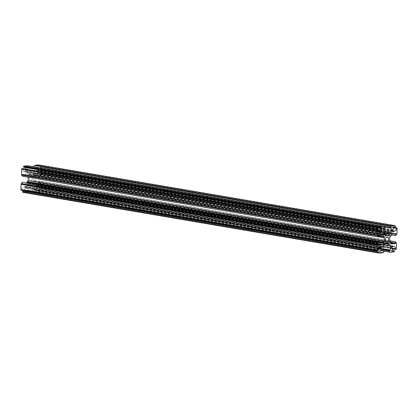 <?xml version="1.0" encoding="UTF-8"?>
<svg xmlns="http://www.w3.org/2000/svg" width="418" height="418" viewBox="0 0 418 418"><rect width="100%" height="100%" fill="white"/><g stroke="black" fill="none" stroke-linecap="round" stroke-linejoin="round"><path stroke-width="0.31" stroke-dasharray="2.09 1.57" d="M393.139 229.712L37.071 169.024L36.612 169.839A0.522 0.376 99.7 0 0 36.585 170.57L36.888 170.983A0.522 0.376 99.7 0 0 37.427 170.941L38.001 170.309L392.58 230.746L38.001 170.309M379.1 231.807L24.599 171.354L25.059 171.908A0.522 0.376 99.7 0 0 25.597 171.866L25.937 171.401A0.522 0.376 99.7 0 0 25.963 170.669L25.566 169.917L378.577 230.088M22.342 182.368L22.337 183.789A0.522 0.376 99.7 0 0 22.697 184.281L25.744 184.04A1.567 1.129 99.7 0 0 26.789 183.126M28.283 177.258L28.288 177.164A1.045 0.752 99.7 0 0 27.703 176.192A1.045 0.752 99.7 0 0 27.567 176.187A0.522 0.376 -80.3 0 1 27.207 175.701L27.212 175.518A1.567 1.129 99.7 0 0 26.334 174.066A1.567 1.129 99.7 0 0 26.13 174.055L23.079 174.29A0.522 0.376 99.7 0 0 22.682 174.839L22.546 176.276M377.825 250.272L21.752 189.584A0.522 0.376 -80.3 0 1 21.355 190.221M22.321 168.548A0.522 0.376 -80.3 0 1 22.541 169.102L378.609 229.796M379.957 227.956L23.889 167.268A0.522 0.376 -80.3 0 1 23.821 167.278M21.752 189.584A2.168 1.567 -80.3 0 1 23.413 186.924A2.168 1.567 -80.3 0 1 23.695 186.94A2.168 1.567 -80.3 0 1 23.904 186.998L379.544 247.613L23.904 186.998M23.889 167.268A2.168 1.567 -80.3 0 1 24.171 167.21A2.168 1.567 -80.3 0 1 24.453 167.226A2.168 1.567 -80.3 0 1 25.023 167.493M31.047 176.5A2.168 1.567 -80.3 0 1 31.329 176.516A2.168 1.567 -80.3 0 1 32.536 178.726A2.168 1.567 -80.3 0 1 30.885 180.806A2.168 1.567 -80.3 0 1 30.603 180.795A2.168 1.567 -80.3 0 1 29.396 178.585A2.168 1.567 -80.3 0 1 31.047 176.5M37.071 169.024A2.168 1.567 -80.3 0 1 38.686 166.077A2.168 1.567 -80.3 0 1 38.963 166.092L395.031 226.781M392.199 246.411L37.427 185.942A2.168 1.567 -80.3 0 1 37.928 185.796A2.168 1.567 -80.3 0 1 38.21 185.806A2.168 1.567 -80.3 0 1 39.391 188.204L392.371 248.37M24.505 171.37A2.168 1.567 -80.3 0 1 23.721 171.505A2.168 1.567 -80.3 0 1 22.541 169.102M378.217 248.517L24.861 188.288A2.168 1.567 -80.3 0 1 24.223 190.718M24.861 188.288L25.32 187.473A0.522 0.376 99.7 0 0 25.346 186.741L25.043 186.323A0.522 0.376 99.7 0 0 24.5 186.365L23.925 187.003M25.676 169.112A2.168 1.567 -80.3 0 1 25.566 169.917M28.079 165.826A0.784 0.564 -80.3 0 1 28.278 165.988L29.15 167.169L28.11 167.425A0.522 0.376 99.7 0 0 27.708 167.973L27.551 172.111A1.567 1.129 99.7 0 0 28.429 173.564A1.567 1.129 99.7 0 0 28.633 173.574L28.769 173.564A0.522 0.376 -80.3 0 1 29.129 174.05A1.045 0.752 99.7 0 0 29.715 175.022A1.045 0.752 99.7 0 0 29.85 175.027L32.364 174.834A1.045 0.752 99.7 0 0 33.168 173.736A0.522 0.376 -80.3 0 1 33.571 173.188L33.701 173.177A1.567 1.129 99.7 0 0 34.903 171.537L35.065 167.399A0.522 0.376 99.7 0 0 34.704 166.913L33.706 166.772M39.104 164.964A0.784 0.564 -80.3 0 1 39.402 165.314A0.522 0.376 -80.3 0 1 38.963 166.092M393.354 227.925L40.175 167.728A2.168 1.567 -80.3 0 1 38.237 170.372A2.168 1.567 -80.3 0 1 38.028 170.314M40.175 167.728A0.522 0.376 -80.3 0 1 40.745 167.132A0.784 0.564 -80.3 0 1 41.032 167.801L40.828 173.026A0.784 0.564 -80.3 0 1 40.64 173.585L39.605 174.943L39.595 173.522A0.522 0.376 99.7 0 0 39.235 173.031L36.188 173.271A1.567 1.129 99.7 0 0 34.981 174.912L34.976 175.095A0.522 0.376 -80.3 0 1 34.574 175.638A1.045 0.752 99.7 0 0 33.774 176.736L33.644 180.148A1.045 0.752 99.7 0 0 34.229 181.119A1.045 0.752 99.7 0 0 34.365 181.125A0.522 0.376 -80.3 0 1 34.725 181.611L34.72 181.793A1.567 1.129 99.7 0 0 35.598 183.246A1.567 1.129 99.7 0 0 35.802 183.256L38.853 183.021A0.522 0.376 99.7 0 0 39.25 182.473L39.397 181.036L40.311 182.243A0.784 0.564 -80.3 0 1 40.457 182.776L40.253 188.001A0.784 0.564 -80.3 0 1 39.919 188.717A0.522 0.376 -80.3 0 1 39.391 188.204M37.427 185.942L36.873 185.404A0.522 0.376 99.7 0 0 36.335 185.446L35.995 185.911A0.522 0.376 99.7 0 0 35.964 186.642L36.366 187.389L392.434 248.083M393.03 250.549L38.043 190.044A2.168 1.567 -80.3 0 1 37.479 190.085A2.168 1.567 -80.3 0 1 36.366 187.389M38.043 190.044A0.522 0.376 -80.3 0 1 38.419 190.76A0.784 0.564 -80.3 0 1 37.897 191.219L34.051 191.517A0.784 0.564 -80.3 0 1 33.654 191.324L32.782 190.143L33.821 189.887A0.522 0.376 99.7 0 0 34.219 189.338L34.38 185.2A1.567 1.129 99.7 0 0 33.497 183.748A1.567 1.129 99.7 0 0 33.294 183.737L33.163 183.748A0.522 0.376 -80.3 0 1 32.803 183.256A1.045 0.752 99.7 0 0 32.217 182.29A1.045 0.752 99.7 0 0 32.081 182.285L29.563 182.478A1.045 0.752 99.7 0 0 28.764 183.575A0.522 0.376 -80.3 0 1 28.361 184.119L28.231 184.129A1.567 1.129 99.7 0 0 27.029 185.775L26.867 189.913A0.522 0.376 99.7 0 0 27.227 190.399L28.252 190.498L27.285 191.82A0.784 0.564 -80.3 0 1 26.872 192.081L23.021 192.379L379.095 253.068M24.693 171.417L380.761 232.105M22.384 182.462L378.457 243.151M378.698 236.854L22.629 176.166M381.127 232.596L25.059 171.908M392.957 231.676L36.888 170.983M390.119 252.211L34.051 191.517M37.897 191.219L393.965 251.908M396.901 233.714L40.828 173.026M41.032 167.801L397.1 228.489M40.457 182.776L396.525 243.464M396.321 248.689L40.253 188.001M26.872 192.081L382.94 252.77M378.76 235.433L27.212 175.518M27.207 175.701L378.745 235.616M378.692 236.886L28.288 177.164M378.415 244.154L25.744 184.04M22.697 184.281L378.635 244.943M378.405 244.478L22.337 183.789M22.682 174.839L378.75 235.527M26.13 174.055L382.198 234.744M379.147 234.979L23.079 174.29M383.62 232.821L33.701 173.177M33.571 173.188L383.62 232.852M29.85 175.027L385.657 235.674M385.208 234.968L32.364 174.834M28.633 173.574L384.304 234.195M384.21 234.148L28.769 173.564M383.62 232.8L27.551 172.111M27.708 167.973L383.781 228.662M29.088 167.346L385.161 228.04M384.179 228.113L28.11 167.425M33.712 166.986L384.408 226.76L33.722 166.986M34.704 166.913L390.773 227.601M34.903 171.537L383.693 230.987M384.56 226.969L35.065 167.399M390.788 242.482L34.72 181.793M34.725 181.611L390.793 242.299M33.774 176.736L389.842 237.424M389.712 240.836L33.644 180.148M34.981 174.912L391.055 235.6M391.044 235.783L34.976 175.095M392.256 233.96L36.188 173.271M39.235 173.031L395.303 233.719M39.543 174.849L391.243 234.791M393.589 233.855L39.595 173.522M389.712 240.867L39.302 181.146M39.25 182.473L390.793 242.388M35.802 183.256L391.473 243.877M390.84 243.015L38.853 183.021M384.299 244.823L28.231 184.129M28.361 184.119L384.429 244.812M385.636 243.166L29.563 182.478M32.081 182.285L388.15 242.973M33.294 183.737L389.367 244.425M384.968 243.71L33.163 183.748M384.231 244.828L34.38 185.2M34.219 189.338L383.008 248.788M32.839 189.96L382.972 249.64M382.982 249.4L33.821 189.887M382.956 250.79L28.205 190.326L382.956 250.784M27.227 190.399L383.165 251.066M27.029 185.775L383.097 246.463M382.935 250.601L26.867 189.913M380.171 247.608L24.098 186.919M24.5 186.365L380.573 247.059M24.918 188.022L378.384 248.266M379.001 247.754L25.32 187.473M25.346 186.741L380.422 247.257M380.688 246.944L25.043 186.323M378.567 230.339L25.602 170.178M25.963 170.669L378.609 230.778M25.597 171.866L381.012 232.445M378.907 231.562L25.937 171.401M392.559 230.851L37.829 170.392M37.427 170.941L392.847 231.52M37.014 169.29L393.082 229.978M392.68 230.527L36.612 169.839M36.585 170.57L392.654 231.258M392.397 247.822L36.329 187.133M35.964 186.642L392.037 247.331M37.239 185.895L392.209 246.395M392.518 246.019L36.873 185.404M36.335 185.446L392.403 246.134M392.063 246.599L35.995 185.911M40.745 167.132L396.818 227.82M395.47 226.002L39.402 165.314M38.419 190.76L394.493 251.448M395.987 249.405L39.919 188.717M29.129 174.05L385.197 234.744M27.499 176.182L378.729 236.05L27.567 176.187M383.714 233.484L33.168 173.736M34.574 175.638L390.647 236.327M390.166 241.766L34.365 181.125M384.832 244.264L28.764 183.575M32.803 183.256L385.255 243.333M33.675 166.813L384.236 226.561M385.218 227.857L29.15 167.169M28.278 165.988L384.346 226.676M382.966 249.828L32.782 190.143M33.654 191.324L384.346 251.098M28.252 190.498L384.325 251.187M383.353 252.509L27.285 191.82M39.433 181.062L389.717 240.763M396.379 242.931L40.311 182.243M391.227 234.832L39.673 174.912M40.64 173.585L396.713 234.279M24.599 171.354L379.063 231.771M381.32 232.727L25.252 172.038M393.155 231.802L37.087 171.114M31.329 176.516L387.397 237.205M38.21 185.806L394.279 246.495M23.721 171.505L379.79 232.194M30.603 180.795L386.671 241.484M37.479 190.085L393.547 250.774M38.237 170.372L394.305 231.06M24.453 167.226L380.521 227.914M23.695 186.94L379.763 247.628M383.228 251.087L27.16 190.399M390.84 227.601L34.772 166.913M378.698 244.964L22.629 184.275M395.371 233.725L39.302 173.036M28.837 173.569L384.189 234.132M34.433 181.13L390.14 241.756M33.095 183.742L384.962 243.715M383.771 236.881L27.703 176.192M385.783 235.71L29.715 175.022M390.297 241.808L34.229 181.119M388.285 242.978L32.217 182.29M384.503 234.252L28.429 173.564M391.666 243.934L35.598 183.246M389.571 244.436L33.497 183.748M382.402 234.754L26.334 174.066M392.748 245.962L36.679 185.273M380.913 246.886L24.845 186.198M392.977 250.507L38.179 190.033M39.673 188.784L392.324 248.888M393.777 227.282L40.645 167.095M384.294 251.228L33.947 191.517M39.605 174.943L391.211 234.874M389.717 240.742L39.397 181.036M37.333 185.958L392.178 246.437"/><path stroke-width="0.63" d="M391.243 234.791L395.674 235.632L396.713 234.279A0.784 0.564 99.7 0 0 396.901 233.714L397.1 228.489A0.784 0.564 99.7 0 0 396.818 227.82A0.522 0.376 99.7 0 0 396.248 228.416A2.168 1.567 -80.3 0 1 394.305 231.06A2.168 1.567 -80.3 0 1 394.096 231.002L392.559 230.851M381.012 232.445L381.665 232.554A0.522 0.376 -80.3 0 1 381.127 232.596L380.573 232.058A2.168 1.567 -80.3 0 1 379.79 232.194A2.168 1.567 -80.3 0 1 378.609 229.796A0.522 0.376 99.7 0 0 378.081 229.283A0.784 0.564 99.7 0 0 377.747 229.999L21.679 169.311A0.784 0.564 -80.3 0 1 22.013 168.595A0.522 0.376 -80.3 0 1 22.321 168.548M22.316 182.363L378.394 243.057L377.36 244.415A0.784 0.564 99.7 0 0 377.172 244.974L21.099 184.286A0.784 0.564 -80.3 0 1 21.287 183.721L22.316 182.363M378.635 244.943L378.765 244.969A0.522 0.376 -80.3 0 1 378.405 244.478L378.394 243.057M378.603 236.964L22.535 176.276L21.621 175.069A0.784 0.564 -80.3 0 1 21.475 174.536L377.543 235.224A0.784 0.564 99.7 0 0 377.689 235.757L378.619 236.964L378.75 235.527A0.522 0.376 -80.3 0 1 379.147 234.979L382.198 234.744A1.567 1.129 -80.3 0 1 382.402 234.754A1.567 1.129 -80.3 0 1 383.28 236.207L378.76 235.433M21.355 190.221A0.522 0.376 -80.3 0 1 21.182 190.18A0.784 0.564 -80.3 0 1 20.9 189.511L376.968 250.199A0.784 0.564 99.7 0 0 377.255 250.868A0.522 0.376 99.7 0 0 377.825 250.272A2.168 1.567 -80.3 0 1 379.481 247.618A2.168 1.567 -80.3 0 1 379.763 247.628A2.168 1.567 -80.3 0 1 379.972 247.686L380.573 247.059A0.522 0.376 -80.3 0 1 381.111 247.017L380.688 246.944M23.021 192.379A0.784 0.564 -80.3 0 1 22.53 191.998A0.522 0.376 -80.3 0 1 22.969 191.219L379.037 251.908A0.522 0.376 99.7 0 0 378.598 252.686A0.784 0.564 99.7 0 0 379.095 253.068L382.94 252.77A0.784 0.564 99.7 0 0 383.353 252.509L384.288 251.014L382.956 250.79M23.821 167.278A0.522 0.376 -80.3 0 1 23.507 166.552A0.784 0.564 -80.3 0 1 24.035 166.092L380.103 226.781A0.784 0.564 99.7 0 0 379.581 227.24A0.522 0.376 99.7 0 0 379.957 227.956A2.168 1.567 -80.3 0 1 380.239 227.899A2.168 1.567 -80.3 0 1 380.521 227.914A2.168 1.567 -80.3 0 1 381.634 230.611L378.567 230.339M392.847 231.52L393.5 231.635A0.522 0.376 -80.3 0 1 392.957 231.676L392.654 231.258A0.522 0.376 -80.3 0 1 392.68 230.527L393.139 229.712A2.168 1.567 -80.3 0 1 394.754 226.77A2.168 1.567 -80.3 0 1 395.031 226.781A0.522 0.376 99.7 0 0 395.47 226.002A0.784 0.564 99.7 0 0 394.979 225.621L38.905 164.932A0.784 0.564 -80.3 0 1 39.104 164.964M387.115 237.194A2.168 1.567 -80.3 0 1 387.397 237.205A2.168 1.567 -80.3 0 1 388.604 239.415A2.168 1.567 -80.3 0 1 386.953 241.499A2.168 1.567 -80.3 0 1 386.671 241.484A2.168 1.567 -80.3 0 1 385.464 239.274A2.168 1.567 -80.3 0 1 387.115 237.194M392.209 246.395L393.495 246.63A2.168 1.567 -80.3 0 1 393.996 246.484A2.168 1.567 -80.3 0 1 394.279 246.495A2.168 1.567 -80.3 0 1 395.459 248.898A0.522 0.376 99.7 0 0 395.987 249.405A0.784 0.564 99.7 0 0 396.321 248.689L396.525 243.464A0.784 0.564 99.7 0 0 396.379 242.931L395.465 241.724L389.712 240.867M24.223 190.718A2.168 1.567 -80.3 0 1 22.969 191.219M378.384 248.266L380.986 248.71L380.929 248.976A2.168 1.567 -80.3 0 1 379.037 251.908M20.9 189.511L21.099 184.286M26.789 183.126A1.567 1.129 99.7 0 0 26.945 182.4L26.956 182.217A0.522 0.376 -80.3 0 1 27.353 181.673A1.045 0.752 99.7 0 0 28.158 180.576L28.283 177.258M21.475 174.536L21.679 169.311M25.023 167.493A2.168 1.567 -80.3 0 1 25.676 169.112M24.035 166.092L27.881 165.789A0.784 0.564 -80.3 0 1 28.079 165.826M33.706 166.772L34.647 165.491A0.784 0.564 -80.3 0 1 35.06 165.23L38.905 164.932M380.422 247.257L381.415 247.43L381.111 247.017M381.415 247.43A0.522 0.376 -80.3 0 1 381.388 248.161L379.001 247.754M380.986 248.71L381.388 248.161M383.165 251.066L384.278 251.014M383.296 251.087A0.522 0.376 -80.3 0 1 382.935 250.601L383.097 246.463A1.567 1.129 -80.3 0 1 384.299 244.823L384.429 244.812A0.522 0.376 99.7 0 0 384.832 244.264A1.045 0.752 -80.3 0 1 385.636 243.166L388.15 242.973A1.045 0.752 -80.3 0 1 388.285 242.978A1.045 0.752 -80.3 0 1 388.871 243.95A0.522 0.376 99.7 0 0 389.231 244.436L389.367 244.425A1.567 1.129 -80.3 0 1 389.571 244.436A1.567 1.129 -80.3 0 1 390.449 245.888L384.231 244.828M383.008 248.788L390.292 250.027L390.449 245.888M390.292 250.027A0.522 0.376 -80.3 0 1 389.889 250.575L382.982 249.4M382.972 249.64L389.889 250.575M388.912 250.654L389.722 252.012A0.784 0.564 99.7 0 0 390.119 252.211L393.965 251.908A0.784 0.564 99.7 0 0 394.493 251.448A0.522 0.376 99.7 0 0 394.111 250.732A2.168 1.567 -80.3 0 1 393.547 250.774A2.168 1.567 -80.3 0 1 392.434 248.083L392.037 247.331A0.522 0.376 -80.3 0 1 392.063 246.599L392.403 246.134A0.522 0.376 -80.3 0 1 392.941 246.092L392.518 246.019M392.199 246.411L393.322 246.599L392.941 246.092M390.793 242.388L395.318 243.161L395.371 241.834M395.318 243.161A0.522 0.376 -80.3 0 1 394.921 243.71L390.84 243.015M391.473 243.877L394.921 243.71M391.87 243.945A1.567 1.129 -80.3 0 1 391.666 243.934A1.567 1.129 -80.3 0 1 390.788 242.482L390.793 242.299A0.522 0.376 99.7 0 0 390.433 241.813A1.045 0.752 -80.3 0 1 390.297 241.808A1.045 0.752 -80.3 0 1 389.712 240.836L389.842 237.424A1.045 0.752 -80.3 0 1 390.647 236.327A0.522 0.376 99.7 0 0 391.044 235.783L391.055 235.6A1.567 1.129 -80.3 0 1 392.256 233.96L395.303 233.719A0.522 0.376 -80.3 0 1 395.663 234.211L393.589 233.855M395.616 235.538L395.663 234.211M393.5 231.635L393.902 231.081M35.06 165.23L391.128 225.919L394.979 225.621M391.128 225.919A0.784 0.564 99.7 0 0 390.715 226.18L389.795 227.674L384.408 226.76L389.769 227.669M383.693 230.987L390.971 232.225L391.133 228.087A0.522 0.376 -80.3 0 0 390.773 227.601L389.795 227.674M390.971 232.225A1.567 1.129 -80.3 0 1 389.769 233.871L383.62 232.821M383.62 232.852L389.769 233.871M389.639 233.881A0.522 0.376 99.7 0 0 389.236 234.425A1.045 0.752 -80.3 0 1 388.437 235.522L385.208 234.968M385.657 235.674L388.437 235.522M385.918 235.715A1.045 0.752 -80.3 0 1 385.783 235.71A1.045 0.752 -80.3 0 1 385.197 234.744A0.522 0.376 99.7 0 0 384.837 234.252L384.21 234.148M384.304 234.195L384.837 234.252M384.706 234.263A1.567 1.129 -80.3 0 1 384.503 234.252A1.567 1.129 -80.3 0 1 383.62 232.8L383.781 228.662A0.522 0.376 -80.3 0 1 384.179 228.113L385.218 227.857L384.346 226.676A0.784 0.564 99.7 0 0 383.949 226.483L27.881 165.789M380.103 226.781L383.949 226.483M378.609 230.778L382.036 231.358L381.671 230.867M382.036 231.358A0.522 0.376 -80.3 0 1 382.005 232.089L378.907 231.562M381.665 232.554L382.005 232.089M377.543 235.224L377.747 229.999M378.745 235.616L383.28 236.207M383.275 236.389A0.522 0.376 99.7 0 0 383.635 236.875A1.045 0.752 -80.3 0 1 383.771 236.881A1.045 0.752 -80.3 0 1 384.356 237.852L378.692 236.886M28.158 180.576L384.226 241.264L384.356 237.852M384.226 241.264A1.045 0.752 -80.3 0 1 383.426 242.362A0.522 0.376 99.7 0 0 383.024 242.905L26.956 182.217M26.945 182.4L383.024 242.905M383.019 243.088A1.567 1.129 -80.3 0 1 381.812 244.729L378.415 244.154M378.765 244.969L381.812 244.729M376.968 250.199L377.172 244.974M392.371 248.37L395.459 248.898M380.573 232.058L379.1 231.807M380.929 248.976L378.217 248.517M391.133 228.087L384.56 226.969M389.101 244.415L384.968 243.71M394.111 250.732L393.03 250.549M396.248 228.416L393.354 227.925M378.577 230.088L381.634 230.611M378.081 229.283L22.013 168.595M23.507 166.552L379.581 227.24M378.598 252.686L22.53 191.998M21.182 190.18L377.255 250.868M27.353 181.673L383.426 242.362M383.505 236.854L378.729 236.039L383.567 236.87M389.236 234.425L383.714 233.484M390.433 241.813L390.166 241.766M385.255 243.333L388.871 243.95M384.236 226.561L389.748 227.502M390.715 226.18L34.647 165.491M378.327 243.088L22.258 182.4M21.287 183.721L377.36 244.415M22.494 176.25L378.567 236.938M377.689 235.757L21.621 175.069M388.85 250.831L382.966 249.828M384.346 251.098L389.722 252.012M389.717 240.763L395.423 241.735M395.621 235.58L391.227 234.832M379.063 231.771L380.667 232.042M22.258 168.527L378.327 229.216M39.01 164.938L395.078 225.626M22.922 192.374L378.99 253.062M384.189 234.132L384.905 234.258M390.14 241.756L390.501 241.818M384.962 243.715L389.163 244.431M394.247 250.722L392.977 250.507M392.324 248.888L395.741 249.473M396.713 227.784L393.777 227.282M379.821 227.967L23.753 167.278M377.355 250.904L21.287 190.216M390.015 252.206L384.294 251.228M384.053 226.483L27.985 165.794M391.211 234.874L395.674 235.632M395.465 241.724L389.717 240.742M384.288 251.014L382.956 250.784M392.178 246.437L393.401 246.646"/></g></svg>
